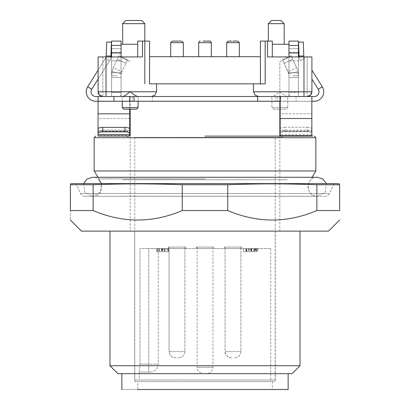 <?xml version="1.0" encoding="UTF-8"?>
<svg xmlns="http://www.w3.org/2000/svg" width="410" height="410" viewBox="0 0 410 410"><rect width="100%" height="100%" fill="white"/><g stroke="black" fill="none" stroke-linecap="round" stroke-linejoin="round"><path stroke-width="0.31" stroke-dasharray="2.05 1.54" d="M106.021 56.923L106.021 91.768L98.103 91.768A4.751 4.751 0 0 0 99.492 95.125L98.103 91.768L98.103 56.923L142.444 56.923L137.693 56.923L137.693 41.087L149.573 41.087L149.573 83.85L149.573 56.698L260.427 56.698L260.427 83.85L149.573 83.85L260.427 83.85L260.427 41.087L272.307 41.087L268.35 41.087L272.307 41.087L272.307 44.254L284.186 44.254L272.307 44.254L272.307 41.087L272.307 56.923L272.307 44.254L272.307 56.923L311.897 56.923L298.439 56.923L298.439 95.125L298.439 56.923L298.439 60.885L298.439 56.923L272.307 56.923M260.427 56.698L260.427 83.85L265.178 83.85L253.467 83.85L253.467 91.768L255.056 95.125L257.598 96.417L260.427 96.504M175.311 56.698L183.337 56.698L175.311 56.698M234.858 56.698L226.663 56.698L234.858 56.698M199.255 56.698L211.334 56.698L199.255 56.698M171.631 56.698L183.337 56.698L171.631 56.698M233.269 56.698L226.663 56.698L233.269 56.698M178.273 41.087L172.425 41.087M228.457 41.087L231.599 41.087M232.793 41.087L237.744 41.087M139.277 372.08L139.969 364.162L139.969 248.552L270.723 248.552L139.969 248.552L139.969 364.162L139.277 372.08L139.277 379.998L270.723 379.998L139.277 379.998M270.723 248.552L270.723 379.998M148.779 372.08L139.297 372.08L150.362 372.08L148.779 372.08L148.779 369.758L148.779 372.08M148.779 248.552L158.28 248.552L148.779 248.552L148.779 364.162L139.969 364.162L148.779 364.162L148.779 369.758L148.779 364.162L158.28 364.162L148.779 364.162L148.779 248.552M241.705 248.552L224.285 248.552L241.705 248.552L224.285 248.552L241.705 248.552L241.705 247.071L224.285 247.071L241.705 247.071L224.285 247.071L241.705 247.071L241.705 248.552M213.712 248.552L196.287 248.552L213.712 248.552L213.712 247.071L196.287 247.071L213.712 247.071M185.715 248.552L168.295 248.552L185.715 248.552L168.295 248.552L185.715 248.552L185.715 247.071L168.295 247.071L185.715 247.071L168.295 247.071L185.715 247.071L185.715 248.552M254.22 248.552L243.376 248.552L256.481 248.552L254.22 248.552L254.22 251.719L256.481 251.719L243.376 251.719L254.22 251.719L254.22 248.552M159.013 248.552L168.284 248.552L159.013 248.552L159.013 251.719L168.284 251.719L168.284 248.552L168.284 251.719L164.912 251.719L164.912 248.552L164.912 251.719L159.013 251.719L159.013 248.552M248.814 248.552L257.808 248.552L246.261 248.552L255.22 248.552L248.814 248.552L248.814 251.719L254.851 251.719L250.987 251.719L250.987 248.552M156.758 248.552L168.479 248.552L156.758 248.552L156.758 251.719L168.479 251.719L168.479 248.552L168.479 251.719L157.163 251.719L157.163 248.552L157.163 251.719L165.107 251.719L156.758 251.719L156.758 248.552M134.685 379.998L275.315 379.998L134.685 379.998L134.685 231.132L275.315 231.132L275.315 379.998M150.362 372.08C155.139 371.578 157.778 368.938 158.28 364.162L158.28 248.552M224.285 248.552L224.285 247.071L224.285 248.552M196.287 248.552L196.287 247.071M168.295 248.552L168.295 247.071L168.295 248.552M246.446 251.719L246.261 248.552L246.261 251.719L257.808 251.719L256.486 251.719L256.481 248.552L256.481 251.719L246.446 251.719L246.446 248.552M251.878 248.552L251.878 251.719M243.376 248.552L243.376 251.719L243.376 248.552M251.771 248.552L251.771 251.719L245.38 251.719L251.771 251.719L251.771 248.552L251.771 251.719L251.771 248.552L245.38 248.552L251.771 248.552M162.939 248.552L162.939 251.719M162.462 248.552L162.462 251.719L162.462 248.552M253.851 248.552L253.851 251.719M254.851 248.552L254.851 251.719M251.217 248.552L251.217 251.719L250.141 251.719L250.141 248.552L250.141 251.719L250.987 251.719M251.217 251.719L257.439 251.719L246.784 251.719L246.784 248.552L246.784 251.719L248.814 251.719M255.22 248.552L255.22 251.719M254.174 248.552L254.174 251.719M251.294 248.552L251.294 251.719M251.448 248.552L251.448 251.719M257.808 248.552L257.808 251.719M253.928 248.552L253.928 251.719L253.928 248.552M257.439 248.552L257.439 251.719M255.748 248.552L255.748 251.719M246.938 248.552L246.938 251.719M159.147 248.552L159.147 251.719L159.147 248.552M164.169 248.552L164.169 251.719L164.169 248.552M167.695 248.552L167.695 251.719M162.027 248.552L162.027 251.719M157.302 248.552L157.302 251.719M161.842 248.552L161.842 251.719M165.107 248.552L165.107 251.719M233.336 247.071L225.08 247.071L233.336 247.071M235.325 247.071L225.08 247.071L235.325 247.071M197.82 247.071L212.918 247.071L197.82 247.071M170.288 247.071L184.92 247.071L170.288 247.071M174.885 247.071L184.92 247.071L174.885 247.071M245.38 248.552L245.38 251.719M231.414 357.827C227.581 357.433 225.469 355.321 225.08 351.493L225.08 247.071L225.08 351.493L240.916 351.493L225.08 351.493C224.741 354.573 226.853 356.685 231.414 357.827L231.481 357.827M234.582 357.827C238.41 357.433 240.521 355.321 240.916 351.493L240.916 247.071L240.916 351.493C240.521 355.321 238.41 357.433 234.582 357.827L234.51 357.827M205.666 373.664L203.565 373.664L205.666 373.664M212.918 247.071L212.918 367.329L197.082 367.329L212.918 367.329C212.523 371.158 210.412 373.269 206.584 373.664L206.435 373.664M197.082 247.071L197.082 367.329C196.749 370.409 198.86 372.521 203.416 373.664L203.565 373.664M177.843 357.827L178.345 357.827M176.167 357.827L175.659 357.827M175.48 357.827L175.418 357.827C171.59 357.433 169.479 355.321 169.084 351.493L184.92 351.493L169.084 351.493C169.479 355.321 171.59 357.433 175.418 357.827M178.586 357.827C182.419 357.433 184.531 355.321 184.92 351.493L184.92 247.071L184.92 351.493C184.531 355.321 182.419 357.433 178.586 357.827L178.529 357.827M275.315 231.132L134.685 231.132M106.021 96.519L149.573 96.519L102.854 96.519L121.063 96.519L111.561 96.519L111.561 56.923L102.854 56.923L111.561 56.923L111.561 96.519L102.854 96.519A4.751 4.751 0 0 1 99.492 95.125L102.854 96.519L106.021 96.519L106.021 91.768L156.533 91.768L156.533 83.85L149.573 83.85M142.444 41.087L142.444 56.923L137.693 56.923L137.693 44.254L122.646 44.254L137.693 44.254L137.693 56.923L121.063 56.923L137.693 56.923M137.693 41.087L137.693 44.254L121.063 44.254L121.063 56.923L121.063 44.254M144.822 23.667L122.646 23.667M111.561 56.923L121.063 56.923L121.063 96.519L121.063 56.923L111.561 56.923L121.063 56.923L111.561 56.923L111.561 41.087L121.063 41.087L121.063 96.519L121.063 57.323L130.17 61.567L121.063 57.323L121.063 60.885L121.063 56.923L111.561 56.923L111.561 91.768L102.854 91.768L111.561 91.768L111.561 96.519L111.561 56.923M99.492 56.923L102.854 56.923L99.492 56.923M149.573 96.504L152.438 96.411L154.985 95.089M125.814 20.5L141.65 20.5M149.573 96.519L121.063 96.519L149.573 96.519M110.89 56.923A9.502 9.502 0 0 1 109.516 60.808L105.488 58.292L109.516 60.808A9.502 9.502 0 0 0 110.956 56.103L106.205 55.939A4.751 4.751 0 0 1 105.488 58.292L98.103 70.11L98.103 79.079L109.516 60.808L91.748 89.247L87.714 86.73L105.488 58.292A4.751 4.751 0 0 0 106.067 56.923M122.272 96.519L122.272 101.27L138.108 101.27L122.272 101.27L122.272 96.519L138.108 96.519L138.108 101.27L138.108 96.519L122.272 96.519M130.17 96.519L130.17 109.188M122.272 107.605L138.108 107.605M136.525 109.188L123.856 109.188M130.17 231.132L279.83 231.132L130.17 231.132L130.17 136.11M267.556 41.087L267.556 56.923L311.897 56.923L311.897 91.768L310.508 95.125L307.146 96.519L298.439 96.519L298.439 56.923L288.937 56.923L288.937 44.254L288.937 60.885L288.937 56.923L298.439 56.923L298.439 96.519L288.937 96.519L307.146 96.519A4.751 4.751 0 0 0 311.897 91.768L307.146 91.768L307.146 56.923L307.146 91.768L298.439 91.768L307.146 91.768L307.146 96.519L307.146 91.768L311.897 91.768L303.979 91.768L303.979 56.923M284.186 23.667L268.35 23.667M288.937 44.254L272.307 44.254M271.517 20.5L281.019 20.5M253.467 91.768L303.979 91.768L303.979 96.519L287.067 96.519L284.719 95.412L279.81 91.768L275.32 95.125L272.588 96.519M272.588 96.514L257.598 96.519L279.83 96.519L279.83 61.567L288.937 57.323L288.937 96.519L288.937 57.323L279.83 61.567L279.83 96.519L258.556 96.519L288.937 96.519L288.937 56.923L298.439 56.923L298.439 45.449L288.937 45.449L288.937 41.087L298.439 41.087L298.439 45.449M288.937 96.519L288.937 45.449M311.897 56.923L311.897 91.768L311.897 56.923M303.979 96.519L307.146 96.519M287.067 96.519L272.547 96.519M287.728 101.27L271.891 101.27L271.891 96.519L271.891 101.27L287.728 101.27L287.728 96.519L271.891 96.519L287.728 96.519L287.728 107.605L280.173 107.605M271.891 101.27L271.891 107.605L287.728 107.605L286.144 109.188L273.475 109.188L271.891 107.605L279.83 107.605M273.475 109.188L279.83 109.188M280.173 109.188L286.144 109.188M156.533 83.85L253.467 83.85M279.83 96.519L279.83 101.27M279.83 136.11L279.83 231.132M205 136.11L312.661 136.11L205 136.11M205 137.386L281.721 137.386L205 137.386M94.141 137.693L315.859 137.693M205 170.95L315.859 170.95M205 178.868L98.892 178.868L205 178.868M122.718 179.703L205 179.703L122.718 179.703M287.282 179.703L205 179.703L287.282 179.703M151.09 196.287L317.442 196.287L151.09 196.287M117.127 196.252L318.319 196.252L117.127 196.252M318.319 196.287L91.681 196.287L318.319 196.287L317.442 196.287L325.202 192.275L326.401 183.618M91.681 196.287L92.557 196.287L100.317 192.275L101.516 183.618M84.865 196.287L205 196.287L84.865 196.287A4.751 4.751 0 0 1 80.56 193.546L329.44 193.546A4.751 4.751 0 0 1 325.135 196.287L205 196.287L325.135 196.287M336.446 183.618L73.554 183.618M316.874 184.731L339.613 184.731L339.613 210.545L316.874 210.545C287.164 223.178 257.449 223.178 227.74 210.545L227.74 184.731C260.36 183.608 284.253 183.608 316.874 184.731L316.874 210.545M182.26 184.731L182.26 210.545C152.551 223.178 122.836 223.178 93.126 210.545L70.387 210.545C70.387 223.178 70.387 223.178 70.387 210.545L70.387 184.731L93.126 184.731C125.747 183.608 149.64 183.608 182.26 184.731L227.74 184.731M182.26 210.545L227.74 210.545M93.126 184.731L93.126 210.545M328.528 231.132L81.472 231.132M205 231.132L109.977 231.132L205 231.132M109.977 365.746L300.023 365.746M292.104 373.664L117.895 373.664M205 373.664L288.143 373.664L205 373.664M137.693 381.582L205 381.582L137.693 381.582L137.693 389.5L205 389.5L121.857 389.5L288.143 389.5M205 389.5L272.307 389.5L205 389.5M205 381.582L272.307 381.582L205 381.582M134.777 381.582L275.223 381.582L134.777 381.582L134.777 379.998L275.223 379.998L134.777 379.998L134.777 137.386L275.223 137.386L275.223 381.582M275.223 137.386L134.777 137.386M280.173 96.519L280.173 101.27L311.851 101.27L311.851 96.519L314.224 96.519A4.751 4.751 0 0 0 318.252 89.247L311.897 79.079M91.748 89.247A4.751 4.751 0 0 0 95.776 96.519L98.041 96.519L98.041 101.27L129.873 101.27L129.873 96.519L307.321 96.519M311.897 70.11L322.286 86.73A9.502 9.502 0 0 1 314.224 101.27L129.873 101.27L129.714 96.519L129.714 113.836M129.714 130.944L129.714 136.043L129.714 130.944L98.041 130.944L98.041 96.519L129.714 96.519L129.714 109.188M129.381 96.519L280.619 96.519L129.381 96.519L129.381 101.27L280.619 101.27L129.381 101.27L129.381 96.519M119.479 96.519L111.561 96.519L111.561 92.557L111.561 96.519L119.479 96.519L121.063 94.935L119.479 96.519M290.521 96.519L298.439 96.519L298.439 60.885L288.937 60.885L298.439 60.885L298.439 96.519L290.521 96.519L288.937 94.935L290.521 96.519M98.041 101.27L95.776 101.27A9.502 9.502 0 0 1 87.714 86.73M280.02 101.27L280.02 96.519M280.173 101.27L280.173 113.831L311.851 113.831L311.851 118.505M280.173 118.505L280.173 131.359L311.851 131.359L311.851 134.593L311.851 128.894L311.851 130.119L280.173 130.119L280.173 136.11L311.851 136.11L311.851 134.593L280.173 134.593L280.173 128.894L280.173 133.368A4.751 1.594 180 0 1 281.567 132.24A4.751 1.594 180 0 1 284.93 131.774L307.1 131.774A4.751 1.594 180 0 1 310.457 132.24A4.751 1.594 180 0 1 311.851 133.368M280.173 135.679L280.173 131.005L311.851 131.005L311.851 101.27M311.959 96.519L311.959 101.27L311.959 96.519M275.827 96.519L275.827 101.27M152.376 96.519L152.376 101.27M98.149 96.519L98.149 101.27M132.215 96.519L132.215 101.27L132.215 96.519M277.785 96.519L277.785 101.27L277.785 96.519M280.619 96.519L280.619 101.27L280.619 96.519M121.063 92.557L121.063 60.885L111.561 60.885L111.561 92.557L111.561 58.507L111.561 60.885L121.063 60.885L121.063 92.557L111.561 92.557L121.063 92.557M111.561 52.572L111.561 77.51L111.561 48.611L111.561 52.572L121.063 52.572L121.063 48.611L121.063 77.51L121.063 52.572L111.561 52.572M288.937 94.935L288.937 92.557L288.937 94.935M298.439 52.572L298.439 77.51L298.439 48.611L298.439 52.572L288.937 52.572L288.937 48.611L288.937 77.51L288.937 52.572L298.439 52.572M121.063 45.449L111.561 45.449M116.942 75.748L111.561 75.748L112.012 71.632L111.561 75.748L116.942 75.748M112.012 71.632A19.003 19.003 0 0 1 113.344 67.717L118.941 55.709L113.344 67.717L121.954 71.73L125.88 63.314L121.954 71.73L113.344 67.717A19.003 19.003 0 0 0 112.012 71.632L121.288 73.692L121.063 75.748L121.288 73.692A9.502 9.502 0 0 1 121.954 71.73A9.502 9.502 0 0 0 121.288 73.692L112.012 71.632M121.063 48.611L111.561 48.611L121.063 48.611M288.937 92.557L288.937 60.885L288.937 92.557L298.439 92.557L288.937 92.557M288.045 71.73A9.502 9.502 0 0 1 288.712 73.692L288.937 75.748L288.937 73.641L297.988 71.632L298.439 75.748L297.988 71.632A19.003 19.003 0 0 0 296.656 67.717L291.059 55.709L296.656 67.717L288.045 71.73L284.12 63.314L288.712 73.692A9.502 9.502 0 0 1 288.937 75.748L288.937 73.641M293.058 75.748L298.439 75.748L293.058 75.748M288.712 73.692L297.988 71.632A19.003 19.003 0 0 0 296.656 67.717M288.937 48.611L298.439 48.611L288.937 48.611M303.795 55.939A4.751 4.751 0 0 0 304.512 58.292L300.484 60.808A9.502 9.502 0 0 1 299.044 56.103L298.557 42.189L303.308 42.025L303.795 55.939L299.044 56.103M303.933 56.923A4.751 4.751 0 0 0 304.512 58.292L300.484 60.808A9.502 9.502 0 0 1 299.11 56.923M110.956 56.103L111.443 42.189L106.692 42.025L106.205 55.939M127.315 60.234L125.88 63.314L127.315 60.234M127.551 59.727L118.941 55.709L127.551 59.727M282.685 60.234L284.12 63.314L282.685 60.234M282.449 59.727L291.059 55.709L282.449 59.727M129.714 134.521L129.714 130.047L129.714 131.292L98.041 131.292L98.041 130.047L98.041 134.521M129.714 128.981L129.714 130.047L98.041 130.047L98.041 128.981M98.041 130.944L98.041 136.043L98.041 135.618L129.714 135.618L129.714 118.505L98.041 118.505M280.173 136.11L280.173 133.368M280.173 128.894A4.751 1.594 180 0 1 281.567 127.766A4.751 1.594 180 0 1 284.93 127.3L284.93 131.774M307.1 131.774L307.1 127.3L284.93 127.3M307.1 127.3A4.751 1.594 180 0 1 310.457 127.766A4.751 1.594 180 0 1 311.851 128.894M311.851 135.679L311.851 136.11M83.599 183.618L84.798 192.275L92.557 196.287C104.816 196.877 104.816 176.7 92.557 177.284L317.442 177.284C305.183 176.7 305.183 196.877 317.442 196.287C309.058 196.754 304.548 184.951 311.108 179.703L311.108 178.868L312.056 177.284M232.721 42.671L239.327 42.671L232.721 42.671M171.631 42.671L183.337 42.671L171.631 42.671M198.665 42.671L211.334 42.671M228.247 41.087L226.663 42.671L239.332 42.671L239.332 56.698M172.251 41.087L170.668 42.671L183.337 42.671L181.753 41.087M251.54 248.552L251.54 251.719M254.082 248.552L254.082 251.719M248.598 248.552L248.598 251.719M256.132 248.552L256.132 251.719M256.486 248.552L256.486 251.719M256.409 248.552L256.409 251.719M251.74 248.552L251.74 251.719M249.039 248.552L249.039 251.719M161.494 248.552L161.494 251.719M166.711 248.552L166.711 251.719M159.357 248.552L159.357 251.719M164.313 248.552L164.313 251.719M161.35 248.552L161.35 251.719M144.822 41.087L144.822 83.85M102.854 56.923L102.854 91.768L102.854 56.923M99.492 91.768L102.854 91.768L99.492 91.768M102.854 96.519L102.854 91.768L102.854 96.519M265.178 83.85L265.178 41.087M334.073 183.618L329.44 193.546L80.56 193.546L75.927 183.618M296.122 96.519L296.122 101.27M322.286 86.73L318.252 89.247M121.063 52.967L111.561 52.967M121.063 72.76L111.561 72.76L121.063 72.76M288.937 52.967L298.439 52.967M288.937 72.76L298.439 72.76L288.937 72.76M125.88 63.314L117.27 59.296L125.88 63.314M284.12 63.314L292.73 59.296L284.12 63.314M226.663 42.671L226.663 56.698M170.668 42.671L170.668 56.698M183.337 42.671L183.337 56.698M169.084 247.071L169.084 351.493L169.084 247.071M281.721 137.386L282.997 136.11M128.279 137.386L127.003 136.11M98.892 179.703L98.892 178.868L97.944 177.284M272.307 381.582L272.307 389.5M121.063 77.51L111.561 77.51L121.063 77.51M288.937 77.51L298.439 77.51L288.937 77.51"/><path stroke-width="0.61" d="M260.427 56.698L149.573 56.698L149.573 83.85L149.573 41.087L144.822 41.087L144.822 23.667L122.646 23.667L122.646 44.254M172.425 41.087L178.273 41.087M231.599 41.087L228.457 41.087M202.996 41.087L209.305 41.087L202.996 41.087M174.486 41.087L181.03 41.087L174.486 41.087M228.247 41.087L226.663 42.671L239.332 42.671L237.749 41.087L232.793 41.087M122.933 96.519L125.281 95.412L130.19 91.768L156.533 91.768L154.944 95.125L156.533 91.768L156.533 83.85L149.573 83.85M137.411 96.519L134.675 95.125L130.19 91.768L106.021 91.768L106.021 56.923L142.444 56.923L142.444 41.087L137.693 41.087L137.693 56.923M142.444 41.087L144.822 41.087L144.822 83.85M121.063 44.254L137.693 44.254L137.693 41.087M106.021 56.923L98.103 56.923L98.103 91.768A4.751 4.751 0 0 0 99.492 95.125L98.103 91.768L106.021 91.768L106.021 96.519M122.646 23.667L125.814 20.5L141.65 20.5L144.822 23.667M98.149 101.27L95.776 101.27A9.502 9.502 0 0 1 87.714 86.73L98.103 70.11L98.103 56.923L98.103 91.768L98.103 79.079L91.748 89.247A4.751 4.751 0 0 0 95.776 96.519L98.149 96.519L98.149 101.27L280.02 101.27L280.02 96.519L307.146 96.519L310.508 95.125A4.751 4.751 0 0 1 307.146 96.519M102.854 96.519L99.492 95.125A4.751 4.751 0 0 0 102.854 96.519M154.944 95.125L151.444 96.519M138.108 101.27L138.108 107.605L122.272 107.605L122.272 101.27M122.272 107.605L123.856 109.188L136.525 109.188L138.108 107.605M272.307 56.923L272.307 41.087L260.427 41.087L260.427 83.85L265.178 83.85L253.467 83.85L253.467 91.768L255.056 95.125L258.556 96.519M267.556 41.087L267.556 56.923L311.897 56.923L311.897 91.768L310.508 95.125A4.751 4.751 0 0 0 311.897 91.768L253.467 91.768M268.35 41.087L268.35 23.667L284.186 23.667L284.186 44.254M288.937 44.254L272.307 44.254M284.186 23.667L281.019 20.5L271.517 20.5L268.35 23.667M288.937 96.519L280.173 96.519L280.173 136.11M280.173 107.605L279.83 107.605M279.83 109.188L280.173 109.188M253.467 83.85L156.533 83.85M130.17 109.188L130.17 136.11M279.83 101.27L279.83 136.11M205 136.11L312.661 136.11L205 136.11M314.275 136.11L315.859 137.693L94.141 137.693L94.141 170.95L97.944 177.284M205 170.95L94.141 170.95L315.859 170.95L315.859 137.693M70.387 183.895L73.554 183.618L336.446 183.618L339.613 183.895M227.74 184.731L182.26 184.731C149.64 183.608 125.747 183.608 93.126 184.731L70.387 184.731C70.387 183.608 70.387 183.608 70.387 184.731C70.387 183.608 70.387 183.608 70.387 184.731L70.387 210.545C70.387 223.178 70.387 223.178 70.387 210.545L93.126 210.545C122.836 223.178 152.551 223.178 182.26 210.545L227.74 210.545C257.449 223.178 287.164 223.178 316.874 210.545L316.874 184.731C284.253 183.608 260.36 183.608 227.74 184.731L227.74 210.545M316.874 210.545L339.613 210.545C339.613 223.178 339.613 223.178 339.613 210.545C339.613 223.178 339.613 223.178 339.613 210.545L339.613 184.731C339.613 183.608 339.613 183.608 339.613 184.731C339.613 183.608 339.613 183.608 339.613 184.731L316.874 184.731M93.126 184.731L93.126 210.545M182.26 184.731L182.26 210.545M70.387 220.047L81.472 231.132L328.528 231.132L339.613 220.047M300.023 231.132L300.023 365.746L109.977 365.746L109.977 231.132M109.977 365.746L117.895 373.664L292.104 373.664L300.023 365.746M288.143 373.664L288.143 389.5L137.693 389.5M311.897 79.079L318.252 89.247A4.751 4.751 0 0 1 314.224 96.519L280.173 96.519M307.321 96.519L311.851 96.519L311.851 136.11M280.02 96.519L98.149 96.519M311.851 101.27L314.224 101.27A9.502 9.502 0 0 0 322.286 86.73L311.897 70.11M129.714 109.188L129.714 113.836L98.041 113.836L98.041 118.505M98.041 130.944L98.041 101.27M134.024 96.519L134.024 101.27M257.629 96.519L257.629 101.27M111.561 52.967L111.561 56.923L121.063 56.923L121.063 41.087L111.561 41.087L111.561 52.967L121.063 52.967M298.439 45.449L298.439 41.087L288.937 41.087L288.937 52.967L298.439 52.967L298.439 45.449L288.937 45.449M288.937 52.967L288.937 56.923L298.439 56.923L298.439 52.967M111.561 45.449L121.063 45.449M299.11 56.923A9.502 9.502 0 0 1 299.044 56.103L298.557 42.189L303.308 42.025L303.795 55.939A4.751 4.751 0 0 0 303.933 56.923M110.89 56.923A9.502 9.502 0 0 0 110.956 56.103L111.443 42.189L106.692 42.025L106.205 55.939L110.956 56.103M106.067 56.923A4.751 4.751 0 0 0 106.205 55.939M98.041 133.46A4.751 1.594 180 0 1 99.435 132.327A4.751 1.594 180 0 1 102.792 131.861L124.963 131.861A4.751 1.594 180 0 1 128.325 132.327A4.751 1.594 180 0 1 129.714 133.46L129.714 136.043L98.041 136.043L98.041 128.981A4.751 1.594 180 0 1 99.435 127.853A4.751 1.594 180 0 1 102.792 127.387L124.963 127.387L124.963 131.861M124.963 127.387A4.751 1.594 180 0 1 128.325 127.853A4.751 1.594 180 0 1 129.714 128.981L129.714 133.46M129.714 130.944L129.714 113.836M326.401 183.618L322.926 179.032L317.442 177.284L92.557 177.284L87.074 179.032L83.599 183.618M181.753 41.087L183.337 42.671L170.668 42.671L172.251 41.087M209.751 41.087C209.92 40.677 210.448 41.205 211.334 42.671L198.665 42.671C199.552 41.205 200.08 40.677 200.249 41.087M265.178 41.087L265.178 83.85M303.979 56.923L303.979 96.519M113.985 96.519L113.985 101.27M318.252 89.247L322.286 86.73M87.714 86.73L91.748 89.247M299.044 56.103L303.795 55.939M102.792 131.861L102.792 127.387M98.041 134.521L129.714 134.521M280.173 135.679L311.851 135.679M311.851 118.505L280.173 118.505M239.332 56.698L239.332 42.671L237.749 41.087M226.663 42.671L226.663 56.698M183.337 42.671L183.337 56.698M170.668 42.671L170.668 56.698M211.334 42.671L211.334 56.698M198.665 42.671L198.665 56.698M95.725 136.11L94.141 137.693M312.056 177.284L315.859 170.95M98.892 179.703L101.516 183.618M121.857 373.664L121.857 389.5"/></g></svg>
